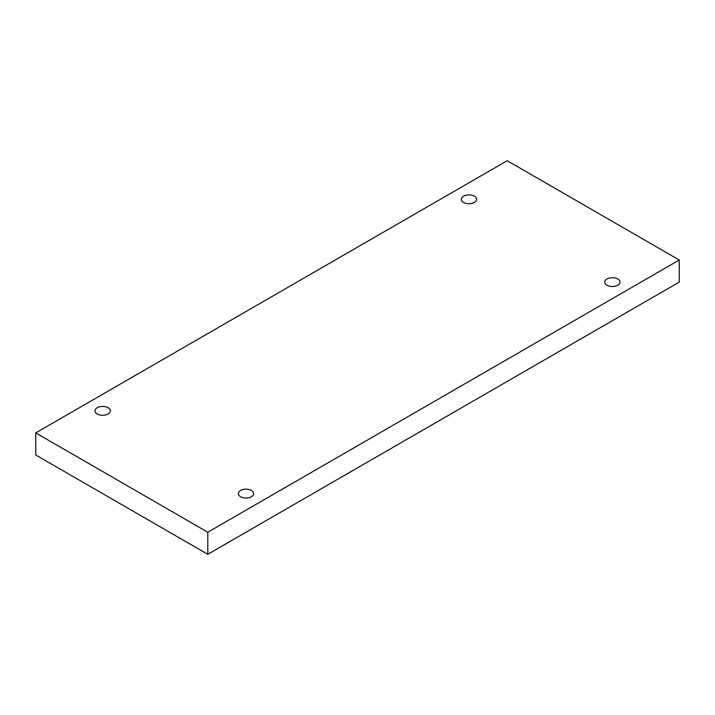<?xml version="1.0" encoding="UTF-8"?>
<svg xmlns="http://www.w3.org/2000/svg" width="715" height="715" viewBox="0 0 715 715"><rect width="100%" height="100%" fill="white"/><g stroke="black" fill="none" stroke-linecap="round" stroke-linejoin="round"><path stroke-width="1.07" d="M207.779 532.228L207.779 554.295L679.25 282.094L679.25 260.019L507.221 160.705L35.75 432.906L207.779 532.228L679.25 260.019M35.75 432.906L35.75 454.981L207.779 554.295M463.579 196.205A7.659 4.424 180 0 1 471.927 195.24A7.659 4.424 180 0 1 476.655 199.324A7.659 4.424 180 0 1 468.995 203.748A7.659 4.424 180 0 1 461.336 199.324A7.659 4.424 180 0 1 463.579 196.205M97.231 407.711A7.659 4.424 180 0 1 105.579 406.755A7.659 4.424 180 0 1 110.307 410.839A7.659 4.424 180 0 1 102.647 415.263A7.659 4.424 180 0 1 94.988 410.839A7.659 4.424 180 0 1 97.231 407.711M240.589 490.472A7.659 4.424 180 0 1 248.936 489.516A7.659 4.424 180 0 1 253.664 493.6A7.659 4.424 180 0 1 246.005 498.024A7.659 4.424 180 0 1 238.345 493.6A7.659 4.424 180 0 1 240.589 490.472M606.937 278.966A7.659 4.424 180 0 1 615.284 278.01A7.659 4.424 180 0 1 620.012 282.094A7.659 4.424 180 0 1 612.353 286.509A7.659 4.424 180 0 1 604.693 282.094A7.659 4.424 180 0 1 606.937 278.966"/></g></svg>
